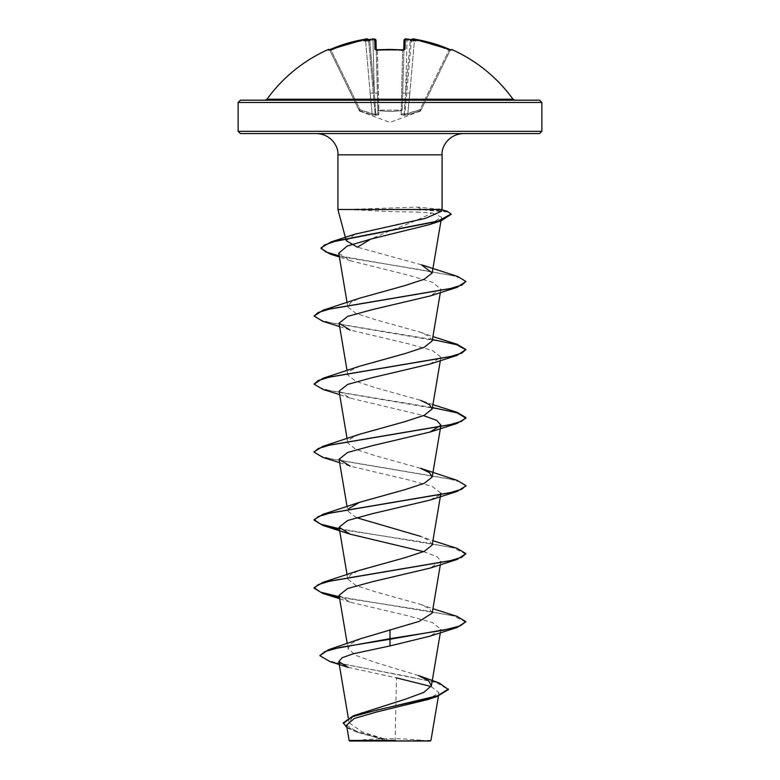 <?xml version="1.0" encoding="UTF-8"?>
<svg xmlns="http://www.w3.org/2000/svg" width="780" height="780" viewBox="0 0 780 780"><rect width="100%" height="100%" fill="white"/><g stroke="black" fill="none" stroke-linecap="round" stroke-linejoin="round"><path stroke-width="0.58" stroke-dasharray="3.9 2.92" d="M376.243 49.988L377.374 93.191L374.341 93.005L375.843 114.28L375.122 114.28L368.579 40.102L375.122 114.28L375.843 114.28L374.341 93.005L377.374 93.191L377.91 113.665L376.243 49.842L377.383 50.544L377.325 49.998M329.462 49.735A1.141 1.141 0 0 1 329.706 50.066L329.94 50.544L329.706 50.066M328.224 49.52L328.458 50.008A1.141 1.131 154 0 1 329.94 50.544L359.005 110.126L329.94 50.544L331.071 50.3L328.868 49.93L329.94 50.544A1.141 1.131 -26 0 0 328.945 49.91M328.458 50.008L330.632 49.286A151.427 151.378 180 0 1 365.362 39.185L367.302 39.478A111.764 52.923 -143.3 0 0 364.162 40.852A111.764 58.773 146.2 0 1 369.71 39.478A151.544 150.969 180 0 1 372.82 39.088L372.957 40.102L372.82 39.078L374.731 39.185L375.005 49.286L377.286 50.008A151.759 136.403 180 0 1 390 49.52A151.759 136.403 180 0 1 402.714 50.008L404.995 49.286L405.269 39.185A1.141 1.121 1.5 0 0 404.011 40.267L407.043 40.102L404.011 40.267L403.748 50.3L402.616 50.544L401.193 110.702L390 111.569L401.193 110.702L401.154 114.709L404.079 115.226L408.164 114.709L420.342 110.702L408.164 114.709L404.079 115.226L401.154 114.709L401.193 110.702A1.141 1.082 -178.5 0 0 402.197 109.658L403.991 49.764L402.197 109.658A1.141 0.497 -178.5 0 1 401.056 110.126L378.944 110.126A1.141 0.497 178.5 0 1 377.803 109.658A1.141 0.497 178.5 0 0 378.846 110.126A1.141 0.497 178.5 0 0 378.944 110.126L378.807 110.702L390 111.569L378.807 110.702L378.846 114.709L377.383 50.544L376.252 50.3L375.989 40.267L372.957 40.102L375.989 40.267L374.322 39.01M377.286 50.008L378.944 110.126L401.056 110.126A1.141 0.497 -178.5 0 0 401.154 110.126A1.141 0.497 -178.5 0 0 402.197 109.658A1.141 1.082 1.5 0 1 401.193 110.702L402.616 50.544L403.748 50.3A1.141 1.043 1.5 0 1 403.816 49.978M405.269 39.185L407.18 39.088A151.544 150.969 180 0 1 410.29 39.478L410.992 41.213L410.29 39.478A111.764 58.773 -146.2 0 1 415.837 40.852A111.764 52.923 143.3 0 0 412.698 39.478L414.638 39.185A151.427 151.378 180 0 1 449.368 49.286L448.929 50.3A150.296 150.238 0 0 0 414.453 40.267L409.822 93.191L406.799 93.005L409.822 93.191L414.453 40.267L411.421 40.102L414.453 40.267A150.296 150.238 -0 0 1 448.929 50.3L419.971 109.658L420.342 110.702L419.971 109.658L420.995 110.126L419.971 109.658L407.833 113.665L409.822 93.191L407.833 113.665L404.157 114.28L405.659 93.005L404.157 114.28L404.878 114.28L411.401 40.423A1.141 1.131 5 0 0 411.392 40.502L404.878 114.28L419.971 109.658L448.929 50.3L450.294 50.066L420.995 110.126L450.06 50.544L448.929 50.3L449.377 49.276L451.542 50.008L451.776 49.52M375.921 115.226L378.846 114.709L375.921 115.226L371.836 114.709L375.921 115.226L375.843 114.28L377.91 113.665L375.843 114.28L375.921 115.226A1.141 1.073 60.1 0 1 375.122 114.28L372.167 113.665L370.178 93.191L372.167 113.665L375.122 114.28A1.141 1.073 -119.9 0 0 375.921 115.226M359.658 110.702L371.836 114.709L359.658 110.702L360.029 109.658L359.005 110.126L360.029 109.658L359.658 110.702A1.141 1.121 -26 0 1 359.005 110.126A1.141 1.121 154 0 0 359.658 110.702M266.965 99.236L513.035 99.236M414.122 39.107L414.453 40.267L414.638 39.175L413.166 39.01M354.149 100.181L539.575 100.181M430.345 741L349.654 741M430.95 740.395L389.756 740.649L361.676 731.679L349.099 722.728L352.053 717.62L362.008 712.53M337.906 209.508L421.688 209.225L417.125 212.111L432.061 212.959C420.81 218.644 406.79 224.582 390 230.782L370.783 239.099M354.754 209.508L421.688 209.791L447.925 212.053L451.094 214.315M354.754 209.225L417.495 207.1L442.094 209.508M539.575 133.585L316.651 133.585M354.51 209.791L390 211.604L417.125 212.111M346.271 240.727L355.046 234.156M367.302 39.478L368.599 40.423A1.141 1.131 175 0 1 368.608 40.502A1.141 1.131 175 0 0 368.599 40.423L369.008 41.213L369.73 40.423L369.008 41.213L368.345 39.79M348.212 667.349L396.464 677.879L395.138 740.356M418.519 675.568L374.185 662.093L355.738 655.366L348.075 648.667L351.019 643.636L360.945 638.615M432.178 613.1L429.517 608.731L420.498 604.364L375.112 591.727L355.816 585.409L347.831 579.082L350.493 574.714L359.492 570.346M432.178 545.074L429.517 540.706L420.508 536.338L432.919 540.696M356.44 517.647L347.822 511.056L347.081 506.678M420.498 468.302L375.112 455.656L355.816 449.348L347.822 443.02L350.483 438.662L359.492 434.294M432.919 404.635L420.508 400.276L375.112 387.631L355.807 381.313L347.822 374.995L350.493 370.627L359.502 366.259M432.178 340.977L429.517 336.609L420.508 332.241L375.112 319.605L355.797 313.277L347.822 306.959L350.483 302.601L359.492 298.233M421.385 264.781L357.406 247.192M432.061 212.959L441.597 217.152L429.644 224.562M338.744 253.207L350.766 260.851L408.223 275.135L432.49 282.292L440.924 289.156L429.926 296.029M339.651 326.586L350.064 330.037L407.628 343.61L432.325 350.395L440.924 357.181L429.926 364.055M339.076 391.199L350.074 398.073L423.56 415.603M339.651 462.647L350.074 466.099L407.638 479.68L432.315 486.457L440.934 493.243M440.144 494.803L429.926 500.117M423.56 551.665L436.781 556.471L440.934 561.278L429.936 568.142M339.066 595.296L350.074 602.16L407.648 615.742L432.334 622.528L440.934 629.304L429.936 636.178M431.165 686.527L438.994 692.757L427.976 699.494M346.534 725.108L358.137 732.478L386.958 740.512L349.138 740.474M319.849 655.102L323.398 658.573L333.548 662.044L439.052 682.88M343.288 722.846L347.119 727.282L357.669 731.728L389.756 740.649M329.921 661.586L403.514 675.577L436.244 682.578L448.432 689.569M346.983 727.779L356.236 731.806L386.315 740.308L389.59 740.61M386.958 740.512L386.315 740.308M441.636 211.185L440.495 209.508M390 133.585L240.425 133.585M457.022 616.366L339.319 596.739M457.031 548.34L339.319 528.713M457.022 480.305L331.09 458.981L318.796 455.423L314.096 451.873M457.022 412.279L330.174 390.741L318.211 387.153L314.077 383.555M457.031 344.243L330.164 322.706L318.201 319.118L314.077 315.52M457.753 276.49L339.193 255.859M447.232 211.282L421.688 209.225L417.495 207.1M465.923 622.235L453.726 616.005L421.024 609.784L339.417 597.324M465.923 554.2L453.706 547.969L421.005 541.749L339.417 529.298M465.904 485.891L461.204 482.332L448.909 478.774L322.978 457.45M432.432 407.55L322.969 389.415M432.432 339.524L322.978 321.389M465.923 282.077L462.628 278.879L452.605 275.671L417.924 269.266L339.29 256.444M390 741L352.355 741L390 741M240.425 100.181L390 100.181M365.362 39.175L365.547 40.267L368.579 40.102L365.547 40.267L365.888 39.107M367.195 39.039L367.273 39.088A1.141 1.131 175 0 1 368.579 40.102A1.141 1.131 175 0 0 368.491 39.761L368.491 39.761M420.995 110.126L420.995 110.126A1.141 1.121 -154 0 1 420.342 110.702A1.141 1.121 26 0 0 420.995 110.126M370.178 93.191L373.201 93.005L370.178 93.191L365.547 40.267L370.178 93.191M402.626 93.191L405.659 93.005L402.626 93.191M404.157 114.28L402.09 113.665L404.157 114.28L404.079 115.226A1.141 1.073 -60.1 0 0 404.878 114.28A1.141 1.073 119.9 0 1 404.079 115.226L404.157 114.28M377.803 109.658A1.141 1.082 -1.5 0 0 378.807 110.702A1.141 1.082 178.5 0 1 377.803 109.658M377.91 113.665A1.141 1.092 -1.5 0 0 378.846 114.709A1.141 1.092 178.5 0 1 377.91 113.665M401.154 114.709A1.141 1.092 1.5 0 0 402.09 113.665A1.141 1.092 -178.5 0 1 401.154 114.709M372.167 113.665L371.836 114.709L372.167 113.665L360.029 109.658L331.071 50.3A150.296 150.238 -0 0 1 365.547 40.267A150.296 150.238 0 0 0 331.071 50.3L360.029 109.658L372.167 113.665M408.164 114.709L407.833 113.665L408.164 114.709M330.623 49.276L331.071 50.3L330.623 49.276L328.868 49.93M369.71 39.478L369.73 40.423M375.005 49.286A1.141 1.043 178.5 0 1 376.252 50.3A1.141 1.043 178.5 0 0 376.184 49.978M402.616 50.544L402.704 49.91L402.616 50.544A150.628 135.379 0 0 0 377.383 50.544A150.628 135.379 -0 0 1 390 50.066A150.628 135.379 -0 0 1 402.616 50.544M407.043 40.102L407.18 39.078L407.043 40.102A150.413 149.838 0 0 1 410.251 40.502L405.659 93.005L407.043 40.102L405.659 93.005L410.251 40.502A150.413 149.838 -0 0 0 407.043 40.102M411.655 39.79L411.401 40.423L412.698 39.478M412.727 39.088A1.141 1.131 5 0 0 411.421 40.102A1.141 1.131 5 0 1 411.508 39.761L411.508 39.761M404.995 49.286A1.141 1.043 1.5 0 0 403.748 50.3L403.991 49.764M451.542 50.008A1.141 1.131 -154 0 0 450.06 50.544L451.132 49.93L450.06 50.544A1.141 1.131 26 0 1 451.055 49.91M410.29 39.478L410.27 40.423M364.162 40.852L369.008 41.213L364.162 40.852M415.837 40.852L410.992 41.213L415.837 40.852M238.144 102.453L541.856 102.453M541.856 131.303L238.144 131.303M442.094 154.84L337.906 154.84M374.341 93.005L369.749 40.502A150.413 149.838 0 0 1 372.957 40.102L374.341 93.005L372.957 40.102A150.413 149.838 0 0 0 369.749 40.502L374.341 93.005M420.576 111.004L390 122.47L359.424 111.004M427.645 741A303.703 303.703 0 0 0 352.355 741M345.774 238.885L345.637 238.349M349.099 722.728L348.28 717.883M440.349 632.726L440.934 629.304M348.075 648.667L347.227 643.607M440.349 564.691L440.934 561.278M347.822 579.091L347.081 574.714M440.583 495.281L440.68 494.695M347.822 443.02L347.081 438.652M440.349 360.604L440.934 357.181M347.822 374.995L347.081 370.617M440.349 292.578L440.934 289.156M347.822 306.959L347.081 302.591M440.993 220.75L441.597 217.162M438.994 692.757L438.438 696.053M356.236 731.806L358.137 732.478M438.701 208.845L442.016 209.8M420.498 604.364L432.919 608.731M420.508 332.241L432.919 336.609M350.766 260.851L339.388 257.02M350.074 398.073L339.651 394.622M350.074 602.16L339.651 598.708M366.834 39.01L368.16 39.302M376.009 49.764L376.252 50.3L376.009 49.764L377.296 49.91M369.964 39.429L372.82 39.078M405.668 39.01L407.55 39.117M451.132 49.93L450.294 50.066"/><path stroke-width="1.17" d="M377.325 49.998L375.005 49.286L374.731 39.185L372.82 39.088A151.544 150.969 180 0 0 369.71 39.478A111.764 58.773 146.2 0 0 364.162 40.852A111.764 52.923 -143.3 0 1 367.302 39.478L365.362 39.185A151.427 151.378 180 0 0 330.632 49.286L328.458 50.008A1.141 1.131 -26 0 1 328.945 49.91L365.362 39.175L330.623 49.276M328.458 50.008L328.224 49.52A1.141 1.141 0 0 1 329.462 49.735M451.542 50.008L451.045 49.92A1.141 1.131 26 0 1 451.542 50.008L451.776 49.52A151.856 151.856 0 0 1 513.035 99.236L266.965 99.236L265.122 100.181L354.149 100.181M411.421 40.102C412.084 38.815 413.156 38.503 414.638 39.175L449.368 49.286A151.427 151.378 180 0 0 414.638 39.185L412.805 39.039M413.166 39.01L411.508 39.761A1.141 1.131 5 0 1 412.727 39.088L412.698 39.478A111.764 52.923 143.3 0 1 415.837 40.852A111.764 58.773 -146.2 0 0 410.29 39.478A151.544 150.969 180 0 0 407.18 39.088L405.269 39.185L404.995 49.286L402.714 50.008A151.759 136.403 180 0 0 390 49.52A151.759 136.403 180 0 0 377.286 50.008M541.856 102.453L238.144 102.453L238.144 131.303L541.856 131.303L541.856 102.453L539.575 100.181L265.122 100.181M448.432 689.003L437.794 695.701L353.281 715.796L405.736 699.075L423.862 692.386L431.408 685.698L428.464 680.628L418.519 675.568L439.052 682.88L448.432 689.569L437.014 696.52L427.976 699.494L376.584 712.004L354.344 718.468L346.534 725.108L349.128 740.474L349.654 741L430.345 741L430.95 740.395L438.438 696.053M386.958 740.512L349.157 740.474L395.138 740.356M339.193 255.859L325.65 251.872L320.98 247.894L330.935 241.976L355.046 234.156L425.685 218.283L441.636 211.185L442.094 209.508L337.906 209.508L337.906 154.84C338.735 146.884 331.295 134.111 316.651 133.585L539.575 133.585L541.856 131.303M370.783 239.099L357.406 247.192L346.271 240.727L345.774 238.885M390 629.635L390 638.674L328.507 649.73L360.945 638.615L419.211 621.367L432.178 613.1L440.349 564.691M339.319 596.739L320.668 592.196L314.077 587.652L322.969 582.358L359.492 570.346L404.888 557.71L424.183 551.392L432.178 545.074L440.583 495.281M420.508 536.338L356.44 517.647M348.29 508.911L359.502 502.32L404.888 489.674L424.193 483.356L432.169 477.038L429.507 472.67L420.498 468.302L457.022 480.305L465.923 485.608L461.789 489.197L449.836 492.784L322.978 514.322L314.077 519.617L320.677 524.16L339.319 528.713M314.096 451.873L322.969 446.296L359.492 434.294L404.878 421.648L424.193 415.331L432.178 409.012L429.517 404.644L420.508 400.276M339.651 394.622L322.969 389.415L314.077 384.13L322.978 378.261L359.502 366.259L404.898 353.613L424.183 347.305L432.178 340.977L440.349 292.578M322.978 310.235L359.492 298.233L404.888 285.587L424.193 279.269L432.178 272.951L421.385 264.781L457.753 276.49L465.923 281.512L461.789 285.1L449.826 288.688L322.978 310.235L314.077 316.095L318.211 312.497L330.174 308.909L457.031 287.372L465.923 281.512M339.29 256.444L329.94 253.997L320.98 248.459L324.509 244.969L334.63 241.488L441.577 220.555L429.644 224.562L371.699 238.875L347.217 246.041L338.744 253.207L347.081 302.591M457.031 287.372L429.926 296.029L372.362 309.601L347.675 316.387L339.076 323.173L350.064 330.037M314.077 384.13L318.201 380.533L330.154 376.945L457.031 355.407L429.926 364.055L372.372 377.627L347.675 384.413L339.076 391.199L347.081 438.652M423.56 415.603L436.781 420.41L440.924 425.217L429.936 432.081L372.372 445.663L347.685 452.439L339.076 459.235L350.074 466.099M440.68 494.695L440.934 493.243L440.144 494.803M339.417 529.298L322.978 525.476L314.077 520.182L318.211 516.594L330.164 513.006L457.031 491.459L429.926 500.117L372.352 513.698L347.675 520.475L339.066 527.26L350.064 534.134L423.56 551.665M339.417 597.324L322.969 593.512L314.077 588.217L318.211 584.63L330.164 581.032L457.022 559.494L429.936 568.142L372.352 581.724L347.665 588.51L339.066 595.296L347.227 643.607M457.022 627.529L465.923 621.67L460.142 625.921L443.683 630.172L390 638.674L390 639.239L457.022 627.529L429.936 636.178L390 645.928L353.174 653.796L342.196 657.716L338.783 661.635L348.212 667.349L329.921 661.586L319.849 655.668L324.938 651.563L339.719 647.449L390 639.239L390 645.928M396.464 677.879L431.165 686.527M328.507 649.73L319.849 655.668M353.281 715.796L343.288 722.846L346.983 727.779M437.014 696.52L377.286 709.966L352.394 716.693L343.288 723.411M238.144 131.303L240.425 133.585L390 133.585M465.923 621.67L457.022 616.366L432.919 608.731M322.969 582.358L449.845 560.81L461.799 557.222L465.923 553.634L457.031 548.34L432.919 540.696M322.969 446.296L449.836 424.749L461.789 421.161L465.923 417.573L457.022 412.279L432.919 404.635M322.978 378.261L449.836 356.723L461.789 353.125L465.923 349.537L457.031 344.243L432.919 336.609M330.935 241.976L438.185 221.013L451.123 214.032L447.232 211.282L442.016 209.8M457.022 559.494L465.923 553.634M457.031 491.459L465.904 485.891M339.651 462.647L322.978 457.45L314.077 452.156L318.211 448.558L330.174 444.97L457.022 423.433L465.923 418.139L457.031 412.844L432.432 407.55M457.031 355.407L465.923 349.537M465.904 349.82L456.553 344.672L432.432 339.524M339.651 326.586L322.978 321.389L314.077 316.095M441.577 220.555L451.094 214.315M390 100.181L240.425 100.181L238.144 102.453M376.243 49.988L375.989 40.267A1.141 1.121 178.5 0 0 374.731 39.185A1.141 1.121 178.5 0 1 375.989 40.267C373.718 38.834 372.665 38.434 372.82 39.078L374.322 39.01M403.757 49.842L404.011 40.267A1.141 1.121 1.5 0 1 405.269 39.185M368.472 39.721L368.491 39.761A1.141 1.131 175 0 0 367.273 39.088M368.599 40.423L367.302 39.478M369.71 39.478L369.73 40.423M376.184 49.978A1.141 1.043 178.5 0 0 375.005 49.286M376.252 50.3L376.009 49.764L390 49.423L402.714 50.008M403.816 49.978A1.141 1.043 1.5 0 1 404.995 49.286M409.831 39.41L407.18 39.088C405.834 38.503 404.781 38.902 404.011 40.267L405.668 39.01M410.27 40.423L410.29 39.478M412.698 39.478L411.401 40.423M337.906 154.84L442.094 154.84C441.265 146.884 448.705 134.111 463.349 133.585M345.637 238.349L337.906 209.508M442.094 209.508L442.094 154.84M348.28 717.883L338.783 661.635M431.408 685.698L440.349 632.726M347.081 574.714L339.066 527.26M347.081 506.678L339.066 459.235M432.178 477.038L440.934 425.217M432.178 409.012L440.349 360.604M347.081 370.617L339.066 323.173M432.178 272.951L440.993 220.75M359.502 502.32L322.978 514.322M339.388 257.02L329.94 253.997M429.936 432.091L457.022 423.433M350.064 534.134L322.978 525.476M339.651 598.708L322.969 593.512M314.077 588.217L314.077 587.652M314.077 520.182L314.077 519.617M465.923 486.174L465.923 485.608M314.077 452.156L314.077 451.581M465.923 418.139L465.923 417.573M320.98 248.459L320.98 247.894M451.123 214.597L451.123 214.032M513.035 99.236L514.878 100.181M328.224 49.52A151.856 151.856 0 0 0 266.965 99.236M368.579 40.102C367.916 38.815 366.844 38.503 365.362 39.175L366.834 39.01M369.964 39.429L372.82 39.078M403.748 50.3L403.991 49.764L377.296 49.91M403.991 49.764L402.704 49.91M410.036 39.429L407.18 39.078M451.776 49.52L450.294 50.066M451.132 49.93L414.638 39.175"/></g></svg>
